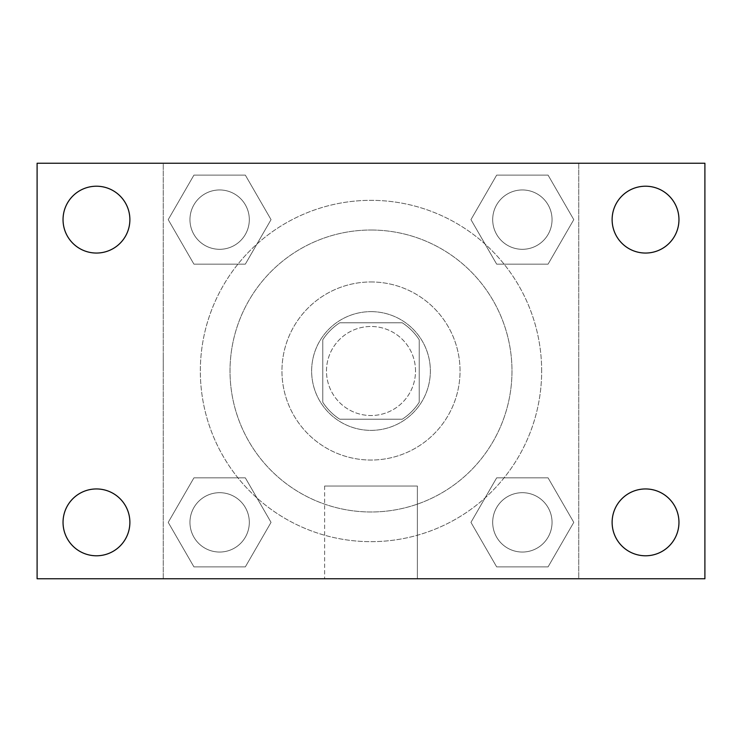 <?xml version="1.0" encoding="UTF-8"?>
<svg xmlns="http://www.w3.org/2000/svg" width="742" height="742" viewBox="0 0 742 742"><rect width="100%" height="100%" fill="white"/><g stroke="black" fill="none" stroke-linecap="round" stroke-linejoin="round"><path stroke-width="0.56" stroke-dasharray="3.71 2.78" d="M415.52 371A44.52 44.52 0 0 0 348.74 332.444A44.52 44.52 0 0 0 348.74 409.556A44.52 44.52 0 0 0 415.52 371A44.52 44.52 0 0 0 348.74 332.444A44.52 44.52 0 0 0 348.74 409.556A44.52 44.52 0 0 0 415.52 371M402.238 419.23L339.762 419.23A57.459 57.459 0 0 1 322.77 402.238L322.77 339.762A57.459 57.459 0 0 1 339.762 322.77L402.238 322.77A57.459 57.459 0 0 1 419.23 339.762L419.23 402.238A57.459 57.459 0 0 1 402.238 419.23L339.762 419.23A57.459 57.459 0 0 1 322.77 402.238L322.77 339.762A57.459 57.459 0 0 1 339.762 322.77L402.238 322.77A57.459 57.459 0 0 1 419.23 339.762L419.23 402.238A57.459 57.459 0 0 1 402.238 419.23M371 311.64A59.36 59.36 0 0 1 422.411 400.68A59.36 59.36 0 0 1 319.589 400.68A59.36 59.36 0 0 1 371 311.64A59.36 59.36 0 0 0 311.64 371A59.36 59.36 0 0 0 371 430.36A59.36 59.36 0 0 0 430.36 371A59.36 59.36 0 0 0 371 311.64M371 281.96A89.04 89.04 0 0 1 448.112 415.52A89.04 89.04 0 0 1 293.888 415.52A89.04 89.04 0 0 1 371 281.96A89.04 89.04 0 0 1 448.112 415.52A89.04 89.04 0 0 1 293.888 415.52A89.04 89.04 0 0 1 371 281.96M371 230.02A140.98 140.98 0 0 1 493.096 441.49A140.98 140.98 0 0 1 248.904 441.49A140.98 140.98 0 0 1 371 230.02A140.98 140.98 0 0 0 230.02 371A140.98 140.98 0 0 0 371 511.98A140.98 140.98 0 0 0 511.98 371A140.98 140.98 0 0 0 371 230.02M168.221 219.632L193.931 175.112L245.333 175.112L271.043 219.632L245.333 264.152L193.931 264.152L168.221 219.632L193.931 175.112L245.333 175.112L271.043 219.632L245.333 264.152L193.931 264.152L168.221 219.632L193.931 175.112L245.333 175.112L271.043 219.632L245.333 264.152L193.931 264.152L168.221 219.632M168.221 522.368L193.931 477.848L245.333 477.848L271.043 522.368L245.333 566.888L193.931 566.888L168.221 522.368L193.931 477.848L245.333 477.848L271.043 522.368L245.333 566.888L193.931 566.888L168.221 522.368L193.931 477.848L245.333 477.848L271.043 522.368L245.333 566.888L193.931 566.888L168.221 522.368M163.24 578.76L163.24 163.24L578.76 163.24L578.76 578.76L163.24 578.76L163.24 163.24L578.76 163.24L578.76 578.76L163.24 578.76L163.24 163.24L578.76 163.24L578.76 578.76L37.1 578.76L37.1 163.24L163.24 163.24L163.24 578.76M470.957 219.632L496.667 175.112L548.069 175.112L573.779 219.632L548.069 264.152L496.667 264.152L470.957 219.632L496.667 175.112L548.069 175.112L573.779 219.632L548.069 264.152L496.667 264.152L470.957 219.632L496.667 175.112L548.069 175.112L573.779 219.632L548.069 264.152L496.667 264.152L470.957 219.632M470.957 522.368L496.667 477.848L548.069 477.848L573.779 522.368L548.069 566.888L496.667 566.888L470.957 522.368L496.667 477.848L548.069 477.848L573.779 522.368L548.069 566.888L496.667 566.888L470.957 522.368L496.667 477.848L548.069 477.848L573.779 522.368L548.069 566.888L496.667 566.888L470.957 522.368M383.985 163.24L358.015 163.249L383.985 163.24M541.66 371A170.66 170.66 0 0 0 285.67 223.203A170.66 170.66 0 0 0 285.67 518.797A170.66 170.66 0 0 0 541.66 371A170.66 170.66 0 0 0 285.67 223.203A170.66 170.66 0 0 0 285.67 518.797A170.66 170.66 0 0 0 541.66 371M249.312 522.368A29.68 29.68 0 0 0 204.792 496.667A29.68 29.68 0 0 0 204.792 548.069A29.68 29.68 0 0 0 249.312 522.368A29.68 29.68 0 0 0 204.792 496.667A29.68 29.68 0 0 0 204.792 548.069A29.68 29.68 0 0 0 249.312 522.368A29.68 29.68 0 0 0 204.792 496.667A29.68 29.68 0 0 0 204.792 548.069A29.68 29.68 0 0 0 249.312 522.368A29.68 29.68 0 0 0 204.792 496.667A29.68 29.68 0 0 0 204.792 548.069A29.68 29.68 0 0 0 249.312 522.368M249.312 219.632A29.68 29.68 0 0 0 204.792 193.931A29.68 29.68 0 0 0 204.792 245.333A29.68 29.68 0 0 0 249.312 219.632A29.68 29.68 0 0 0 204.792 193.931A29.68 29.68 0 0 0 204.792 245.333A29.68 29.68 0 0 0 249.312 219.632A29.68 29.68 0 0 0 204.792 193.931A29.68 29.68 0 0 0 204.792 245.333A29.68 29.68 0 0 0 249.312 219.632A29.68 29.68 0 0 0 204.792 193.931A29.68 29.68 0 0 0 204.792 245.333A29.68 29.68 0 0 0 249.312 219.632M552.048 219.632A29.68 29.68 0 0 0 507.528 193.931A29.68 29.68 0 0 0 507.528 245.333A29.68 29.68 0 0 0 552.048 219.632A29.68 29.68 0 0 0 507.528 193.931A29.68 29.68 0 0 0 507.528 245.333A29.68 29.68 0 0 0 552.048 219.632A29.68 29.68 0 0 0 507.528 193.931A29.68 29.68 0 0 0 507.528 245.333A29.68 29.68 0 0 0 552.048 219.632A29.68 29.68 0 0 0 507.528 193.931A29.68 29.68 0 0 0 507.528 245.333A29.68 29.68 0 0 0 552.048 219.632M492.688 522.368A29.68 29.68 0 0 1 537.208 496.667A29.68 29.68 0 0 1 537.208 548.069A29.68 29.68 0 0 1 492.688 522.368A29.68 29.68 0 0 1 537.208 496.667A29.68 29.68 0 0 1 537.208 548.069A29.68 29.68 0 0 1 492.688 522.368M417.375 578.76L324.625 578.76L417.375 578.76L324.625 578.76L417.375 578.76L417.375 486.038L324.625 486.038L417.375 486.038L324.625 486.038L417.375 486.038L417.375 578.76M163.24 371L163.24 358.015L163.249 371M578.76 371L578.76 358.015L578.751 371M578.76 163.24L704.9 163.24L704.9 578.76L578.76 578.76L578.76 163.24M96.46 253.05A33.418 33.418 0 0 0 125.398 202.918A33.418 33.418 0 0 0 67.522 202.918A33.418 33.418 0 0 0 96.46 253.05M96.46 555.786A33.418 33.418 0 0 0 125.398 505.654A33.418 33.418 0 0 0 67.522 505.654A33.418 33.418 0 0 0 96.46 555.786M645.54 253.05A33.418 33.418 0 0 0 674.478 202.918A33.418 33.418 0 0 0 616.602 202.918A33.418 33.418 0 0 0 645.54 253.05M645.54 555.786A33.418 33.418 0 0 0 674.478 505.654A33.418 33.418 0 0 0 616.602 505.654A33.418 33.418 0 0 0 645.54 555.786M552.048 522.368A29.68 29.68 0 0 0 507.528 496.667A29.68 29.68 0 0 0 507.528 548.069A29.68 29.68 0 0 0 552.048 522.368A29.68 29.68 0 0 0 507.528 496.667A29.68 29.68 0 0 0 507.528 548.069A29.68 29.68 0 0 0 552.048 522.368M324.625 486.038L324.625 578.76L324.625 486.038"/><path stroke-width="1.11" d="M37.1 163.24L704.9 163.24L704.9 578.76L37.1 578.76L37.1 163.24M96.46 488.95A33.418 33.418 0 0 1 129.878 522.368A33.418 33.418 0 0 1 96.46 555.786A33.418 33.418 0 0 1 63.042 522.368A33.418 33.418 0 0 1 96.46 488.95M645.54 488.95A33.418 33.418 0 0 1 678.958 522.368A33.418 33.418 0 0 1 645.54 555.786A33.418 33.418 0 0 1 612.122 522.368A33.418 33.418 0 0 1 645.54 488.95M645.54 186.214A33.418 33.418 0 0 1 678.958 219.632A33.418 33.418 0 0 1 645.54 253.05A33.418 33.418 0 0 1 612.122 219.632A33.418 33.418 0 0 1 645.54 186.214M96.46 186.214A33.418 33.418 0 0 1 129.878 219.632A33.418 33.418 0 0 1 96.46 253.05A33.418 33.418 0 0 1 63.042 219.632A33.418 33.418 0 0 1 96.46 186.214"/></g></svg>
